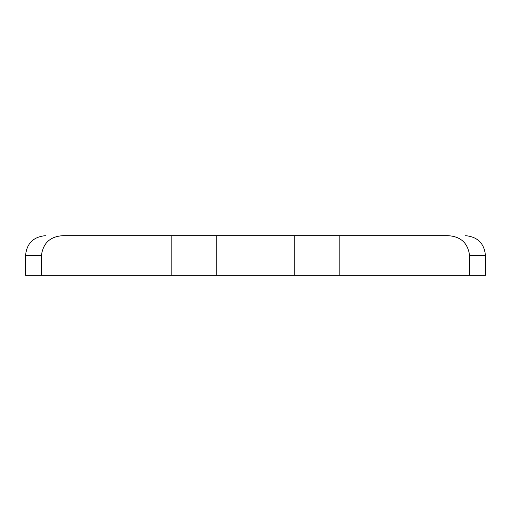 <?xml version="1.0" encoding="UTF-8"?>
<svg xmlns="http://www.w3.org/2000/svg" width="511" height="511" viewBox="0 0 511 511"><rect width="100%" height="100%" fill="white"/><g stroke="black" fill="none" stroke-linecap="round" stroke-linejoin="round"><path stroke-width="0.77" d="M25.55 275.32L41.429 275.32L41.429 255.5L25.55 255.5L25.55 275.32M469.571 255.5L469.571 275.32L485.45 275.32L485.45 255.5L469.571 255.5C467.948 243.102 460.801 236.497 448.115 235.68L374.052 235.68M469.571 275.32L339.189 275.32L339.189 235.68L448.115 235.68M171.811 235.68L171.811 275.32L216.734 275.32L216.734 235.68L62.885 235.68C50.219 236.472 43.071 243.076 41.429 255.5M171.811 275.32L41.429 275.32M216.734 275.32L294.266 275.32L294.266 235.68L216.734 235.68M339.189 235.68L294.266 235.68M339.189 275.32L294.266 275.32M136.948 235.68L62.885 235.68M485.45 255.5C484.275 243.46 477.67 236.855 465.63 235.68M25.55 255.5C26.725 243.46 33.33 236.855 45.37 235.68"/></g></svg>
